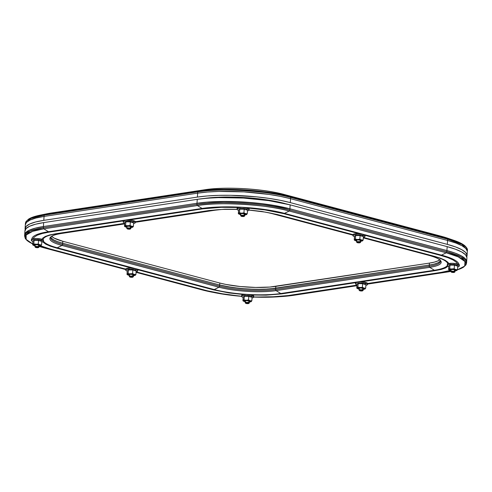 <?xml version="1.0" encoding="UTF-8"?>
<svg xmlns="http://www.w3.org/2000/svg" width="492" height="492" viewBox="0 0 492 492"><rect width="100%" height="100%" fill="white"/><g stroke="black" fill="none" stroke-linecap="round" stroke-linejoin="round"><path stroke-width="0.74" d="M284.69 203.528L286.713 203.995L284.69 203.528M204.857 189.746A5.025 3.561 81.4 0 0 204.715 189.764A5.025 3.561 81.4 0 0 204.58 189.789L50.983 213.061L44.68 214.358L198.276 191.087L204.58 189.789A56.58 11.765 3.7 0 1 284.438 194.543A56.58 11.765 -176.3 0 0 204.58 189.789L198.276 191.087A65.153 13.548 3.7 0 1 290.231 196.566L284.438 194.543L441.447 236.32L447.24 238.343A65.153 13.548 3.7 0 1 453.956 240.36L290.231 196.566L284.438 194.543A5.025 3.389 -75.1 0 0 284.271 194.494A5.025 3.389 -75.1 0 0 284.093 194.451M51.248 213.018A5.025 3.561 81.4 0 0 51.119 213.036A5.025 3.561 81.4 0 0 50.983 213.061L204.58 189.789A5.025 3.561 -98.6 0 1 204.715 189.764C225.533 186.413 263.042 188.657 284.271 194.494A5.025 3.389 104.9 0 1 284.438 194.543L441.447 236.32A5.025 3.389 -75.1 0 0 441.281 236.265L447.283 238.073A56.58 11.765 -176.3 0 0 441.447 236.32L447.24 238.343L290.231 196.566A1.002 0.676 104.9 0 1 290.637 197.421L447.652 239.192L462.019 244.45L467.4 250.403A65.823 13.684 -176.3 0 0 447.652 239.192L447.314 244.383A65.823 13.684 3.7 0 1 467.062 255.594A65.823 13.684 3.7 0 1 466.767 256.707L467.068 255.256L465.666 252.501L461.791 249.696L455.592 246.953L447.314 244.383L290.305 202.612L280.262 200.305L268.835 198.356L256.473 196.843L230.84 195.312L218.559 195.361L207.267 195.957L197.403 197.077L43.806 220.348L44.059 216.425L35.996 218.024L30.055 220.041L26.451 222.396L25.326 225.004L26.451 222.396L30.055 220.041L35.996 218.024L44.059 216.425A65.823 13.684 -176.3 0 0 25.332 224.672A65.823 13.684 3.7 0 1 44.059 216.425L197.655 193.153A65.823 13.684 3.7 0 1 290.557 198.688L290.637 197.421A65.823 13.684 -176.3 0 0 197.741 191.886L197.655 193.153L197.741 191.886L44.139 215.158L44.059 216.425L197.655 193.153L207.519 192.034L218.811 191.437L243.897 191.886L269.087 194.432L280.514 196.382L290.557 198.688L447.572 240.459A65.823 13.684 3.7 0 1 467.32 251.67A65.823 13.684 -176.3 0 0 447.572 240.459L455.85 243.03L462.043 245.772L465.918 248.577L467.32 251.332L465.918 248.577L462.043 245.772L455.85 243.03L447.572 240.459L290.557 198.688L290.637 197.421L447.652 239.192L447.572 240.459L290.557 198.688L280.514 196.382L269.087 194.432L243.897 191.886L218.811 191.437L207.519 192.034L197.655 193.153L44.059 216.425L44.139 215.158A65.823 13.684 -176.3 0 0 25.412 223.405L30.83 218.473L44.139 215.158L197.741 191.886C218.368 187.882 269.456 190.927 290.637 197.421A1.002 0.676 -75.1 0 0 290.231 196.566C269.265 190.14 218.7 187.126 198.276 191.087A1.002 0.713 81.4 0 0 197.741 191.886A1.002 0.713 -98.6 0 1 198.276 191.087L44.68 214.358L50.983 213.061A56.58 11.765 -176.3 0 0 46.955 213.768L40.036 215.176A65.153 13.548 3.7 0 1 44.68 214.358A1.002 0.713 81.4 0 0 44.139 215.158A1.002 0.713 -98.6 0 1 44.68 214.358L39.434 215.305M447.689 238.214A56.58 11.765 3.7 0 0 441.447 236.32A5.025 3.389 104.9 0 0 441.281 236.265A5.025 3.389 -75.1 0 0 441.115 236.228M46.623 213.835A56.58 11.765 3.7 0 1 50.983 213.061A5.025 3.561 -98.6 0 1 51.119 213.036L204.715 189.764M447.652 239.192A1.002 0.676 -75.1 0 0 447.24 238.343A1.002 0.676 104.9 0 1 447.652 239.192M43.806 220.348L35.744 221.947L29.797 223.965L26.199 226.32L25.074 228.934L25.227 229.739A65.823 13.684 3.7 0 1 25.08 228.595A65.823 13.684 3.7 0 1 43.806 220.348L44.059 216.425L197.655 193.153L197.403 197.077A65.823 13.684 3.7 0 1 290.305 202.612L290.557 198.688A65.823 13.684 -176.3 0 0 197.655 193.153L197.403 197.077L43.806 220.348M203.141 198.602L221.708 197.095L243.731 197.495L265.846 199.727L284.69 203.46A57.785 12.017 3.7 0 0 203.54 198.54M290.305 202.612L290.557 198.688L447.572 240.459L447.314 244.383L290.305 202.612M466.92 257.513L465.518 254.758L461.644 251.953L455.451 249.21L447.173 246.64L446.841 251.763L289.825 209.986L289.905 208.786L446.914 250.563L455.192 253.134L461.391 255.877L465.266 258.681L466.668 261.437L465.266 258.681L461.391 255.877L455.192 253.134L446.914 250.563A65.823 13.684 3.7 0 1 466.662 261.775A65.823 13.684 -176.3 0 0 446.914 250.563L289.905 208.786A65.823 13.684 -176.3 0 0 197.003 203.257L196.929 204.451A65.823 13.684 3.7 0 1 289.825 209.986L289.905 208.786L279.862 206.486L256.074 203.018L230.44 201.492L206.868 202.138L197.003 203.257L43.407 226.529L43.327 227.722L196.929 204.451L197.003 203.257L43.407 226.529A65.823 13.684 -176.3 0 0 24.68 234.776A65.823 13.684 3.7 0 1 43.407 226.529L35.344 228.128L29.397 230.145L25.799 232.501L24.674 235.108L25.799 232.501L29.397 230.145L35.344 228.128L43.407 226.529L43.659 222.605L35.596 224.204L29.655 226.222L26.051 228.577L24.932 231.185M248.718 209.463L249.02 208.756L247.341 208.011L247.273 209.088A6.027 1.255 3.7 0 1 249.081 210.115L249.149 209.038A6.027 1.255 -176.3 0 0 247.341 208.011L264.96 209.936L283.607 213.626A5.025 3.389 -75.1 0 0 284.468 213.356L289.235 211.019L446.244 252.796L458.169 256.855L464.977 261.529L464.676 266.098L457.4 269.831A65.067 13.53 -176.3 0 0 446.244 252.796L441.478 255.127L284.468 213.356A58.388 12.14 -176.3 0 0 202.064 208.442A5.025 3.561 81.4 0 0 202.925 208.823L129.002 220.022L202.925 208.823A5.025 3.561 -98.6 0 1 202.064 208.442A58.388 12.14 3.7 0 1 284.468 213.356L289.235 211.019A65.067 13.53 -176.3 0 0 197.409 205.545L202.064 208.442L197.409 205.545L43.806 228.823L48.468 231.72L202.064 208.442L48.468 231.72L43.806 228.823A65.067 13.53 -176.3 0 0 32.73 243.915L26.168 239.432L26.144 235.022L32.626 231.351L43.806 228.823A1.002 0.713 -98.6 0 1 43.327 227.722L43.659 222.605A65.823 13.684 -176.3 0 0 24.932 230.853L24.6 235.969A65.823 13.684 3.7 0 1 43.327 227.722L30.018 231.037L24.6 235.969L25.75 238.786M215.041 210.207A1.002 0.713 81.4 0 1 215.004 210.213A1.002 0.713 -98.6 0 1 214.961 210.219L135.251 222.298L214.961 210.219A1.002 0.713 81.4 0 0 215.004 210.213L221.357 209.506A40.455 8.413 -176.3 0 0 214.961 210.219L210.09 210.582A47.134 9.803 3.7 0 1 219.493 209.61A47.134 9.803 3.7 0 1 237.046 209.395L223.036 209.389M352.985 235.151L272.033 213.614A40.455 8.413 -176.3 0 0 267.193 212.47L272.058 213.62A1.002 0.676 -75.1 0 0 272.058 213.62A1.002 0.676 104.9 0 1 272.033 213.614L352.985 235.151L272.058 213.62A1.002 0.676 -75.1 0 1 272.008 213.608M237.599 208.799L237.113 208.288L238.091 207.649L241.892 207.341L247.341 208.011L247.273 209.088A6.027 1.255 -176.3 0 0 238.909 208.559A6.027 1.255 -176.3 0 0 238.565 210.281A6.027 1.255 3.7 0 1 237.046 209.34A6.027 1.255 3.7 0 1 240.766 208.423A6.027 1.255 3.7 0 1 247.273 209.088L245.834 209.826L247.273 209.088A6.027 1.255 -176.3 0 1 247.451 210.859A6.027 1.255 3.7 0 0 249.081 210.115A47.134 9.803 3.7 0 1 269.019 212.815A47.134 9.803 3.7 0 1 276.615 214.543L353.004 234.868L276.615 214.543A5.025 3.389 -75.1 0 0 277.457 214.561L261.689 211.437L249.087 209.998M43.087 239.715A47.134 9.803 3.7 0 1 56.494 233.854L124.667 223.522L56.494 233.854L61.365 233.491L124.642 223.903L61.365 233.491A40.455 8.413 -176.3 0 0 61.992 245.453L57.226 247.783A47.134 9.803 3.7 0 1 43.419 241.092M214.961 210.219L210.09 210.582L135.275 221.917L210.09 210.582A5.025 3.561 -98.6 0 1 209.217 210.496L135.288 221.695L209.217 210.496A5.025 3.561 81.4 0 0 210.09 210.582A47.134 9.803 3.7 0 1 220.121 209.574M49.372 248.977A5.025 3.389 -75.1 0 0 50.215 248.995L125.774 269.099L50.215 248.995A5.025 3.389 104.9 0 1 49.372 248.977L125.761 269.296L39.114 246.369A65.067 13.53 -176.3 0 0 44.821 248.054L49.372 248.977A58.388 12.14 3.7 0 1 40.11 245.951M31.857 239.007A58.388 12.14 3.7 0 1 48.468 231.72A5.025 3.561 81.4 0 0 49.329 232.095L123.252 220.896L123.184 221.984A6.027 1.255 3.7 0 1 126.905 221.074A6.027 1.255 3.7 0 1 133.412 221.738A6.027 1.255 3.7 0 1 135.22 222.765A6.027 1.255 3.7 0 1 133.59 223.503A6.027 1.255 -176.3 0 0 133.412 221.738L131.973 222.476L133.639 222.753L133.406 226.357L133.639 222.753L131.973 222.476L133.412 221.738A6.027 1.255 -176.3 0 0 125.048 221.209A6.027 1.255 -176.3 0 0 124.704 222.931A6.027 1.255 3.7 0 1 123.184 221.984M56.494 233.854A5.025 3.561 -98.6 0 1 55.614 233.768L124.679 223.306L55.614 233.768A5.025 3.561 81.4 0 0 56.494 233.854L61.365 233.491A40.455 8.413 -176.3 0 0 61.992 245.453L57.226 247.783L214.235 289.56L219.002 287.223L61.992 245.453A1.002 0.676 -75.1 0 0 62.582 244.419A39.698 8.253 3.7 0 1 50.676 237.661L51.322 236.664C51.771 236.215 53.554 234.776 61.402 233.485A1.002 0.713 -98.6 0 1 61.365 233.491A1.002 0.713 81.4 0 0 61.439 233.479M429.018 255.379A1.002 0.676 -75.1 0 0 429.049 255.391C438.021 257.906 439.645 259.745 440.002 260.213L440.512 261.283A39.698 8.253 3.7 0 1 429.221 266.258L429.295 265.059L275.698 288.337L275.618 289.53L429.221 266.258L429.295 265.059L269.751 289.007L255.532 289.394L240.078 288.478L225.73 286.387L219.672 284.997A39.698 8.253 -176.3 0 0 275.698 288.337L275.618 289.53A39.698 8.253 3.7 0 1 219.598 286.19L219.672 284.997L62.662 243.22A39.698 8.253 3.7 0 1 50.854 237.181A39.698 8.253 -176.3 0 0 62.662 243.22L62.582 244.419L219.598 286.19L219.672 284.997L62.662 243.22L62.582 244.419A39.698 8.253 3.7 0 1 50.676 237.667M44.821 248.054L125.743 269.585L44.821 248.054A1.002 0.676 104.9 0 1 44.79 248.048A1.002 0.676 -75.1 0 0 44.821 248.054M136.069 272.328L201.831 289.825A65.067 13.53 -176.3 0 0 212.316 292.217L201.831 289.825L136.069 272.328L201.806 289.819A1.002 0.676 -75.1 0 0 201.831 289.825A1.002 0.676 104.9 0 1 201.8 289.819L215.797 292.894A58.388 12.14 3.7 0 1 206.388 290.754A5.025 3.389 -75.1 0 0 207.23 290.766L136.1 271.842L207.23 290.766A5.025 3.389 104.9 0 1 206.388 290.754A58.388 12.14 -176.3 0 0 216.498 293.029M276.363 296.91A58.388 12.14 -176.3 0 0 288.786 295.661L356.958 285.329L288.786 295.661A58.388 12.14 3.7 0 1 277.137 296.861A58.388 12.14 3.7 0 1 253.663 297.07L280.674 296.633A65.067 13.53 -176.3 0 0 293.656 295.298L288.786 295.661L293.656 295.298L356.934 285.711L293.656 295.298L280.674 296.633L293.693 295.292A1.002 0.713 -98.6 0 1 293.656 295.298A1.002 0.713 81.4 0 0 293.73 295.286M241.621 296.344A58.388 12.14 3.7 0 1 215.797 292.894L241.621 296.35M447.357 265.489A47.134 9.803 3.7 0 1 434.362 270.249L429.701 267.353A1.002 0.713 -98.6 0 1 429.221 266.258L275.618 289.53A1.002 0.713 81.4 0 0 276.104 290.624L280.76 293.521A47.134 9.803 3.7 0 1 214.235 289.56L219.002 287.223A40.455 8.413 -176.3 0 0 276.104 290.624L280.76 293.521L434.362 270.249L429.701 267.353L276.104 290.624A1.002 0.713 -98.6 0 1 275.618 289.53A39.698 8.253 3.7 0 1 219.598 286.19L62.582 244.419A1.002 0.676 104.9 0 1 61.992 245.453L219.002 287.223A1.002 0.676 -75.1 0 0 219.598 286.19A1.002 0.676 104.9 0 1 219.002 287.223A40.455 8.413 -176.3 0 0 276.104 290.624L429.701 267.353A40.455 8.413 -176.3 0 0 429.073 255.397L433.63 256.32A47.134 9.803 3.7 0 1 447.732 263.798M367.542 284.099L447.253 272.021L442.388 272.383L367.567 283.724L442.388 272.383L447.253 272.021A65.067 13.53 -176.3 0 0 450.856 271.412L367.542 284.099L447.296 272.021A1.002 0.713 -98.6 0 1 447.253 272.021A1.002 0.713 81.4 0 0 447.333 272.014M457.388 269.85L463.378 267.297L465.979 264.844L466.588 262.968L466.92 257.851A65.823 13.684 -176.3 0 0 447.173 246.64L290.157 204.863L447.173 246.64L446.841 251.763A65.823 13.684 3.7 0 1 466.588 262.968L461.207 257.015L446.841 251.763L289.825 209.986C268.644 203.491 217.556 200.447 196.929 204.451L43.327 227.722A1.002 0.713 81.4 0 0 43.806 228.823L197.409 205.545A1.002 0.713 -98.6 0 1 196.929 204.451A1.002 0.713 81.4 0 0 197.409 205.545C217.796 201.591 268.3 204.598 289.235 211.019A1.002 0.676 -75.1 0 0 289.825 209.986A1.002 0.676 104.9 0 1 289.235 211.019L446.244 252.796L441.478 255.127A58.388 12.14 3.7 0 1 458.962 264.468M458.366 266.658A58.388 12.14 3.7 0 1 457.652 267.427M450.906 270.594A58.388 12.14 3.7 0 1 442.388 272.383A5.025 3.561 -98.6 0 1 441.508 272.304L367.579 283.503L441.508 272.304A5.025 3.561 81.4 0 0 442.388 272.383M440.045 259.499L437.868 260.92L434.282 262.138L429.424 263.097L275.827 286.375L275.698 288.337L429.295 265.059L434.159 264.099L437.745 262.882L439.916 261.461L437.745 262.882L434.159 264.099L429.295 265.059A39.698 8.253 -176.3 0 0 440.395 260.785A39.698 8.253 3.7 0 1 429.295 265.059L275.698 288.337L262.937 289.37L247.814 289.093L232.618 287.562L219.672 284.997L62.662 243.22L57.669 241.67L53.935 240.016L51.599 238.325L53.935 240.016L57.669 241.67L62.662 243.22L219.672 284.997L219.801 283.035L62.785 241.258L54.059 238.054L51.721 236.363M287.906 295.575A5.025 3.561 81.4 0 0 288.786 295.661A5.025 3.561 -98.6 0 1 287.906 295.575L356.971 285.108L287.906 295.575L269.536 297.063L253.669 296.959M241.627 296.239L225.871 294.462L207.23 290.766M50.215 248.995L40.645 245.822M33.173 238.663L34.034 237.285L37.164 235.237L42.33 233.485L49.329 232.095A5.025 3.561 -98.6 0 1 48.468 231.72M202.925 208.823L221.302 207.335L238.811 207.507M283.607 213.626L359.178 233.737L283.607 213.626A5.025 3.389 104.9 0 0 284.468 213.356L441.478 255.127A5.025 3.389 104.9 0 1 440.617 255.403L447.812 257.636L453.187 260.016L456.551 262.451L457.566 263.946M440.617 255.403L365.052 235.299L440.617 255.403A5.025 3.389 -75.1 0 0 441.478 255.127M450.272 270.422L441.508 272.304M237.046 209.285L224.752 209.235L209.217 210.496M55.614 233.768L49.692 234.942L45.325 236.424L42.681 238.159L41.974 239.26M42.644 241.83L45.731 244.161L50.282 246.172L56.365 248.06L131.936 268.165L56.365 248.06A5.025 3.389 -75.1 0 0 57.226 247.783A5.025 3.389 104.9 0 1 56.365 248.06M213.38 289.837A5.025 3.389 -75.1 0 0 214.235 289.56A5.025 3.389 104.9 0 1 213.38 289.837L137.809 269.733L213.38 289.837L229.149 292.961L243.725 294.56M251.584 295.028L266.08 295.157L281.621 293.902L355.55 282.697L281.621 293.902A5.025 3.561 -98.6 0 1 280.76 293.521A47.134 9.803 3.7 0 1 214.235 289.56L57.226 247.783M435.217 270.631A5.025 3.561 -98.6 0 1 434.362 270.249A5.025 3.561 81.4 0 0 435.217 270.631L361.294 281.83L435.217 270.631L441.139 269.456L445.506 267.974L448.317 266.061M448.778 263.491L447.948 262.298L445.1 260.237L440.549 258.226L434.467 256.338L363.342 237.415L434.467 256.338A5.025 3.389 104.9 0 1 433.63 256.32L363.311 237.9L429.073 255.397A1.002 0.676 104.9 0 1 429.042 255.391A1.002 0.676 -75.1 0 0 429.073 255.397A40.455 8.413 -176.3 0 1 429.701 267.353A1.002 0.713 81.4 0 1 429.221 266.258A39.698 8.253 3.7 0 0 440.512 261.27M277.457 214.561L353.016 234.666L277.457 214.561A5.025 3.389 104.9 0 1 276.615 214.543A47.134 9.803 3.7 0 0 268.454 212.704M433.63 256.32L363.33 237.618L433.63 256.32A5.025 3.389 -75.1 0 0 434.467 256.338M434.362 270.249L280.76 293.521A5.025 3.561 81.4 0 0 281.621 293.902M49.329 232.095L123.252 220.896A6.027 1.255 -176.3 0 1 126.973 219.992A6.027 1.255 -176.3 0 1 133.48 220.656L133.412 221.738L133.48 220.656L132.557 220.447L125.872 220.047L123.357 220.699L123.738 221.449M44.766 248.036A1.002 0.676 -75.1 0 0 44.79 248.048L39.114 246.375M446.244 252.796A1.002 0.676 -75.1 0 0 446.841 251.763A1.002 0.676 104.9 0 1 446.244 252.796M197.255 199.334L43.659 222.605L197.255 199.334L197.003 203.257L43.407 226.529L197.003 203.257A65.823 13.684 3.7 0 1 289.905 208.786L268.435 204.537L243.245 201.991L218.159 201.542L206.868 202.138L197.003 203.257L197.255 199.334L207.12 198.215L218.411 197.618L243.497 198.067L268.687 200.613L290.157 204.863A65.823 13.684 -176.3 0 0 197.255 199.334M446.914 250.563L289.905 208.786L290.157 204.863L289.905 208.786L446.914 250.563M439.645 259.862A39.698 8.253 -176.3 0 1 429.424 263.097L429.295 265.059L429.424 263.097L269.874 287.045L255.662 287.433L240.201 286.516L225.859 284.425L219.801 283.035A39.698 8.253 -176.3 0 0 275.827 286.375L275.698 288.337A39.698 8.253 3.7 0 1 219.672 284.997L219.801 283.035L62.785 241.258L62.662 243.22L62.785 241.258A39.698 8.253 -176.3 0 1 51.715 236.357M364.984 236.449L365.058 235.373A6.027 1.255 -176.3 0 0 363.244 234.346L363.176 235.422A6.027 1.255 3.7 0 1 364.984 236.449A6.027 1.255 3.7 0 1 363.36 237.193A6.027 1.255 -176.3 0 0 363.176 235.422L361.743 236.16L363.404 236.443L363.176 240.041L363.404 236.443L361.743 236.16L363.176 235.422A6.027 1.255 -176.3 0 0 354.818 234.893A6.027 1.255 -176.3 0 0 354.468 236.615A6.027 1.255 3.7 0 1 352.948 235.674A6.027 1.255 3.7 0 1 356.675 234.758A6.027 1.255 3.7 0 1 363.176 235.422L363.244 234.346L357.801 233.675L353.453 234.167L353.022 234.623L353.502 235.133M356.595 240.563A2.577 0.535 3.7 0 1 356.306 240.028A2.577 0.535 3.7 0 1 360.488 240.102L361.263 240.533L360.531 240.865M362.29 240.951L363.176 240.041L361.497 239.955A4.022 0.836 3.7 0 1 362.573 240.828A4.022 0.836 3.7 0 1 362.401 240.926A4.022 0.836 3.7 0 1 360.716 241.228L362.186 241.006L362.555 240.391L358.643 239.536L354.806 239.93L354.824 240.367L356.725 240.988M356.891 240.65L356.116 240.225L356.848 239.887L360.488 240.102A2.577 0.535 3.7 0 1 361.097 240.336A2.577 0.535 3.7 0 1 360.741 240.828M364.621 235.797L364.929 235.09L363.244 234.346A6.027 1.255 -176.3 0 0 356.743 233.682A6.027 1.255 -176.3 0 0 353.022 234.592L352.948 235.674M362.432 240.914L363.176 240.041L361.497 239.955L359.861 239.161L357.61 239.506A4.022 0.836 3.7 0 1 361.497 239.955L359.861 239.161L360.095 235.557L361.743 236.16L360.095 235.557L359.861 239.161L357.61 239.506L355.402 239.149L355.636 235.545L360.095 235.557L355.636 235.545L355.402 239.149L354.517 240.053L354.486 236.406L355.636 235.545L354.486 236.406L354.252 240.01L355.058 240.49L354.252 240.01L354.806 239.93A4.022 0.836 3.7 0 1 357.61 239.506L355.402 239.149L354.806 239.93A4.022 0.836 3.7 0 0 354.941 240.44L354.572 240.219M355.47 240.668L355.888 240.803M356.571 240.957A4.022 0.836 3.7 0 1 355.882 240.803A4.022 0.836 3.7 0 1 354.941 240.44M360.076 242.704L360.599 242.267A2.073 0.43 -176.3 0 0 360.027 241.824L359.646 242.371A1.574 0.326 3.7 0 1 360.076 242.704A1.574 0.326 3.7 0 1 358.988 242.876A1.574 0.326 3.7 0 1 357.45 242.704L360.119 242.63L357.936 242.199L357.007 242.378L357.45 242.704A1.574 0.326 3.7 0 1 357.014 242.507A1.574 0.326 3.7 0 1 357.801 242.199A1.574 0.326 3.7 0 1 359.646 242.371L360.027 241.824A2.073 0.43 3.7 0 1 360.654 242.181L360.777 240.207M360.144 240.022L360.027 241.824L360.144 240.022M357.131 242.267A2.073 0.43 3.7 0 1 356.509 241.91A2.073 0.43 3.7 0 1 357.789 241.597A2.073 0.43 3.7 0 1 360.027 241.824A2.073 0.43 -176.3 0 0 357.592 241.603A2.073 0.43 -176.3 0 0 356.552 242.009L357.014 242.507M459.325 266.055L459.393 264.973A6.027 1.255 -176.3 0 0 457.585 263.946L457.511 265.028A6.027 1.255 3.7 0 1 459.325 266.055A6.027 1.255 3.7 0 1 457.695 266.793A6.027 1.255 -176.3 0 0 457.511 265.028L456.078 265.766L457.744 266.043L457.511 269.647L457.744 266.043L456.078 265.766L457.511 265.028A6.027 1.255 -176.3 0 0 449.153 264.499A6.027 1.255 -176.3 0 0 448.809 266.221A6.027 1.255 3.7 0 1 447.289 265.274A6.027 1.255 3.7 0 1 451.01 264.364A6.027 1.255 3.7 0 1 457.511 265.028L457.585 263.946L452.136 263.281L447.788 263.773L447.357 264.229L447.843 264.739M450.936 270.163A2.577 0.535 3.7 0 1 450.647 269.628A2.577 0.535 3.7 0 1 454.829 269.708L455.598 270.133L454.866 270.471M456.625 270.551L457.511 269.647L455.832 269.555A4.022 0.836 3.7 0 1 456.914 270.428A4.022 0.836 3.7 0 1 456.736 270.526A4.022 0.836 3.7 0 1 455.051 270.828L456.521 270.606L456.89 269.997L452.984 269.142L449.141 269.53L449.577 270.194L451.059 270.588M451.226 270.256L450.451 269.825L451.189 269.493L454.829 269.708A2.577 0.535 3.7 0 1 455.432 269.936A2.577 0.535 3.7 0 1 455.075 270.434M458.962 265.397L459.264 264.69L457.585 263.946A6.027 1.255 -176.3 0 0 451.078 263.281A6.027 1.255 -176.3 0 0 447.357 264.198L447.289 265.274M456.736 270.526L457.511 269.647L455.832 269.555L454.196 268.767L451.945 269.106A4.022 0.836 3.7 0 1 455.832 269.555L454.196 268.767L454.43 265.163L456.078 265.766L454.43 265.163L454.196 268.767L450.826 269.007L449.737 268.749L449.971 265.145L454.43 265.163L449.971 265.145L449.737 268.749L448.858 269.659L448.821 266.012L449.971 265.145L448.821 266.012L448.587 269.616L449.393 270.09L448.587 269.616L449.141 269.53A4.022 0.836 3.7 0 1 451.945 269.106L449.737 268.749L449.141 269.53A4.022 0.836 3.7 0 0 449.276 270.047L448.913 269.825M449.805 270.268L450.223 270.409A4.022 0.836 3.7 0 1 449.276 270.047M450.912 270.563A4.022 0.836 3.7 0 1 450.223 270.403M367.512 284.567L367.579 283.49A6.027 1.255 -176.3 0 0 365.771 282.463L365.704 283.54A6.027 1.255 3.7 0 1 367.512 284.567A6.027 1.255 3.7 0 1 365.882 285.311A6.027 1.255 -176.3 0 0 365.704 283.54L364.264 284.278L365.931 284.56L365.697 288.158L365.931 284.56L364.264 284.278L365.704 283.54A6.027 1.255 -176.3 0 0 357.34 283.017A6.027 1.255 -176.3 0 0 356.995 284.739A6.027 1.255 3.7 0 1 355.476 283.792A6.027 1.255 3.7 0 1 359.197 282.875A6.027 1.255 3.7 0 1 365.704 283.54L365.771 282.463L360.322 281.793L356.522 282.101L355.544 282.74L356.03 283.251M359.123 288.681A2.577 0.535 3.7 0 1 358.834 288.146A2.577 0.535 3.7 0 1 363.016 288.226L363.791 288.65L363.053 288.988M364.818 289.068L365.697 288.158L364.018 288.072A4.022 0.836 3.7 0 1 365.101 288.945A4.022 0.836 3.7 0 1 364.923 289.044A4.022 0.836 3.7 0 1 363.237 289.345L364.713 289.124L365.076 288.509L361.171 287.654L357.327 288.048L357.764 288.712L359.246 289.105M359.412 288.767L358.637 288.343L359.375 288.005L363.016 288.226A2.577 0.535 3.7 0 1 363.619 288.453A2.577 0.535 3.7 0 1 363.262 288.945M367.149 283.915L367.45 283.207L365.771 282.463A6.027 1.255 -176.3 0 0 359.265 281.799A6.027 1.255 -176.3 0 0 355.544 282.709L355.476 283.792M364.953 289.032L365.697 288.158L364.018 288.072L362.389 287.279L360.132 287.623A4.022 0.836 3.7 0 1 364.018 288.072L362.389 287.279L362.622 283.675L364.264 284.278L362.622 283.675L362.389 287.279L361.269 287.531L357.924 287.267L358.158 283.663L362.622 283.675L358.158 283.663L357.924 287.267L357.044 288.171L357.007 284.53L358.158 283.663L357.007 284.53L356.774 288.127L357.579 288.607L356.774 288.127L357.327 288.048A4.022 0.836 3.7 0 1 360.132 287.623L357.924 287.267L357.327 288.048A4.022 0.836 3.7 0 0 357.463 288.564L357.1 288.337M357.992 288.786L358.41 288.921A4.022 0.836 3.7 0 1 357.463 288.564M359.099 289.075A4.022 0.836 3.7 0 1 358.41 288.921M253.651 297.217L253.718 296.141A6.027 1.255 -176.3 0 0 251.91 295.114L251.843 296.19A6.027 1.255 3.7 0 1 253.651 297.217A6.027 1.255 3.7 0 1 252.021 297.961A6.027 1.255 -176.3 0 0 251.843 296.19L250.403 296.928L252.07 297.205L251.836 300.809L252.07 297.205L250.403 296.928L251.843 296.19A6.027 1.255 -176.3 0 0 243.478 295.661A6.027 1.255 -176.3 0 0 243.134 297.383A6.027 1.255 3.7 0 1 241.615 296.442A6.027 1.255 3.7 0 1 245.336 295.526A6.027 1.255 3.7 0 1 251.843 296.19L251.91 295.114L246.461 294.444L242.661 294.751L241.683 295.391L242.169 295.901M245.262 301.332A2.577 0.535 3.7 0 1 244.973 300.79A2.577 0.535 3.7 0 1 249.155 300.87L249.93 301.301L249.192 301.633M250.957 301.719L251.836 300.809L250.157 300.723A4.022 0.836 3.7 0 1 251.24 301.596A4.022 0.836 3.7 0 1 251.061 301.694A4.022 0.836 3.7 0 1 249.376 301.996L250.852 301.774L251.215 301.159L247.31 300.305L243.466 300.698L243.903 301.356L245.385 301.756M245.551 301.418L244.782 300.993L245.514 300.655L249.155 300.87A2.577 0.535 3.7 0 1 249.758 301.104A2.577 0.535 3.7 0 1 249.407 301.596M253.288 296.565L253.589 295.858L251.91 295.114A6.027 1.255 -176.3 0 0 245.41 294.444A6.027 1.255 -176.3 0 0 241.683 295.36L241.615 296.442M251.061 301.694L251.836 300.809L250.157 300.723L248.528 299.929L246.271 300.274A4.022 0.836 3.7 0 1 250.157 300.723L248.528 299.929L248.761 296.325L250.403 296.928L248.761 296.325L248.528 299.929L246.271 300.274L244.063 299.911L244.296 296.313L248.761 296.325L244.296 296.313L244.063 299.911L243.183 300.821L243.146 297.174L244.296 296.313L243.146 297.174L242.913 300.778L243.718 301.252L242.913 300.778L243.466 300.698A4.022 0.836 3.7 0 1 246.271 300.274L244.063 299.911L243.466 300.698A4.022 0.836 3.7 0 0 243.602 301.209L243.239 300.987M244.13 301.436L244.549 301.571A4.022 0.836 3.7 0 1 243.602 301.209M245.237 301.725A4.022 0.836 3.7 0 1 244.549 301.571M137.742 270.883L137.815 269.807A6.027 1.255 -176.3 0 0 136.007 268.78L135.933 269.856A6.027 1.255 3.7 0 1 137.742 270.883A6.027 1.255 3.7 0 1 136.118 271.627A6.027 1.255 -176.3 0 0 135.933 269.856L134.5 270.594L136.167 270.871L135.933 274.474L136.167 270.871L134.5 270.594L135.933 269.856A6.027 1.255 -176.3 0 0 127.576 269.327A6.027 1.255 -176.3 0 0 127.231 271.049A6.027 1.255 3.7 0 1 125.712 270.102A6.027 1.255 3.7 0 1 129.433 269.192A6.027 1.255 3.7 0 1 135.933 269.856L136.007 268.78L130.558 268.109L126.21 268.601L125.78 269.056L126.26 269.567M129.353 274.991A2.577 0.535 3.7 0 1 129.064 274.456A2.577 0.535 3.7 0 1 133.246 274.536L134.021 274.96L133.289 275.299M135.048 275.385L135.933 274.474L134.255 274.382A4.022 0.836 3.7 0 1 135.331 275.256A4.022 0.836 3.7 0 1 135.159 275.36A4.022 0.836 3.7 0 1 133.473 275.655L134.943 275.434L135.312 274.825L131.401 273.97L127.563 274.364L127.994 275.022L129.482 275.415M129.648 275.083L128.873 274.659L129.605 274.321L133.246 274.536A2.577 0.535 3.7 0 1 133.855 274.77A2.577 0.535 3.7 0 1 133.498 275.262M137.379 270.231L137.686 269.518L136.007 268.78A6.027 1.255 -176.3 0 0 129.501 268.109A6.027 1.255 -176.3 0 0 125.78 269.026L125.712 270.102M135.189 275.342L135.933 274.474L134.255 274.382L132.619 273.595L130.368 273.939A4.022 0.836 3.7 0 1 134.255 274.382L132.619 273.595L132.852 269.991L134.5 270.594L132.852 269.991L132.619 273.595L129.248 273.841L128.16 273.577L128.394 269.973L132.852 269.991L128.394 269.973L128.16 273.577L127.274 274.487L127.243 270.84L128.394 269.973L127.243 270.84L127.01 274.444L127.815 274.917L127.01 274.444L127.563 274.364A4.022 0.836 3.7 0 1 130.368 273.939L128.16 273.577L127.563 274.364A4.022 0.836 3.7 0 0 127.699 274.874L127.33 274.653M128.227 275.102L128.646 275.237M133.535 274.622A2.079 0.43 3.7 0 1 133.541 274.659A2.079 0.43 3.7 0 1 133.535 274.677A2.079 0.43 -176.3 0 0 133.535 274.622L133.412 276.609A2.073 0.43 3.7 0 0 132.791 276.258L132.403 276.799A1.574 0.326 3.7 0 1 132.84 277.137A1.574 0.326 3.7 0 1 131.745 277.31A1.574 0.326 3.7 0 1 130.208 277.131L132.877 277.064L130.694 276.627L129.765 276.812L130.208 277.131A1.574 0.326 3.7 0 1 129.771 276.941A1.574 0.326 3.7 0 1 130.558 276.633A1.574 0.326 3.7 0 1 132.403 276.799L132.901 274.456L132.791 276.258A2.073 0.43 -176.3 0 0 130.349 276.037A2.073 0.43 -176.3 0 0 129.31 276.436L129.771 276.941M129.328 275.391A4.022 0.836 3.7 0 1 128.64 275.237A4.022 0.836 3.7 0 1 127.699 274.874M43.407 241.277L43.474 240.201A6.027 1.255 -176.3 0 0 41.666 239.173L41.599 240.25A6.027 1.255 3.7 0 1 43.407 241.277A6.027 1.255 3.7 0 1 41.777 242.021A6.027 1.255 -176.3 0 0 41.599 240.25L40.159 240.994L41.826 241.271L41.592 244.868L41.826 241.271L40.159 240.994L41.599 240.25A6.027 1.255 -176.3 0 0 33.235 239.727A6.027 1.255 -176.3 0 0 32.89 241.449A6.027 1.255 3.7 0 1 31.371 240.502A6.027 1.255 3.7 0 1 35.092 239.586A6.027 1.255 3.7 0 1 41.599 240.25L41.666 239.173L36.224 238.503L32.417 238.811L31.543 239.217L31.925 239.961M35.018 245.391A2.577 0.535 3.7 0 1 34.729 244.856A2.577 0.535 3.7 0 1 38.911 244.936L39.686 245.36L38.948 245.699M40.713 245.779L41.592 244.868L39.914 244.782A4.022 0.836 3.7 0 1 40.996 245.656A4.022 0.836 3.7 0 1 40.818 245.754A4.022 0.836 3.7 0 1 39.132 246.055L40.608 245.834L40.971 245.219L37.066 244.364L33.222 244.758L33.659 245.422L35.141 245.815M35.307 245.477L34.538 245.053L35.27 244.715L38.911 244.936A2.577 0.535 3.7 0 1 39.514 245.164A2.577 0.535 3.7 0 1 39.163 245.656M43.044 240.625L43.345 239.918L41.666 239.173A6.027 1.255 -176.3 0 0 35.166 238.509A6.027 1.255 -176.3 0 0 31.445 239.419L31.371 240.502M40.854 245.742L41.592 244.868L39.914 244.782L38.284 243.989L36.027 244.333A4.022 0.836 3.7 0 1 39.914 244.782L38.284 243.989L38.517 240.385L40.159 240.994L38.517 240.385L38.284 243.989L37.164 244.241L33.819 243.977L34.053 240.373L38.517 240.385L34.053 240.373L33.819 243.977L32.939 244.881L32.902 241.24L34.053 240.373L32.902 241.24L32.675 244.838L33.474 245.317L32.675 244.838L33.222 244.758A4.022 0.836 3.7 0 1 36.027 244.333L33.819 243.977L33.222 244.758A4.022 0.836 3.7 0 0 33.364 245.274L32.995 245.047M33.886 245.496L34.305 245.631A4.022 0.836 3.7 0 1 33.364 245.274M34.993 245.785A4.022 0.836 3.7 0 1 34.305 245.631M135.22 222.765L135.288 221.683A6.027 1.255 -176.3 0 0 133.48 220.656L135.159 221.4L134.857 222.107M126.831 226.873A2.577 0.535 3.7 0 1 126.542 226.338A2.577 0.535 3.7 0 1 130.724 226.418L131.499 226.843L130.761 227.181M132.526 227.261L133.406 226.357L131.727 226.265A4.022 0.836 3.7 0 1 132.809 227.138A4.022 0.836 3.7 0 1 132.631 227.243A4.022 0.836 3.7 0 1 130.946 227.538L132.416 227.316L132.785 226.707L128.879 225.853L125.036 226.24L125.472 226.904L126.954 227.298M127.12 226.966L126.346 226.535L127.084 226.203L130.724 226.418A2.577 0.535 3.7 0 1 131.327 226.646A2.577 0.535 3.7 0 1 130.97 227.144M132.631 227.243L133.406 226.357L131.727 226.265L130.097 225.477L127.84 225.816A4.022 0.836 3.7 0 1 131.727 226.265L130.097 225.477L130.325 221.874L131.973 222.476L130.325 221.874L130.097 225.477L126.721 225.717L125.632 225.459L125.866 221.855L130.325 221.874L125.866 221.855L125.632 225.459L124.753 226.369L124.716 222.722L125.866 221.855L124.716 222.722L124.482 226.326L125.288 226.8L124.482 226.326L125.036 226.24A4.022 0.836 3.7 0 1 127.84 225.816L125.632 225.459L125.036 226.24A4.022 0.836 3.7 0 0 125.171 226.757L124.808 226.535M125.7 226.978L126.118 227.12A4.022 0.836 3.7 0 1 125.171 226.757M126.807 227.273A4.022 0.836 3.7 0 1 126.118 227.113M246.664 210.004L247.501 210.102L247.267 213.706L247.501 210.102L246.664 210.004M240.693 214.229A2.577 0.535 3.7 0 1 240.403 213.688A2.577 0.535 3.7 0 1 244.585 213.768L245.354 214.198L244.622 214.53M246.387 214.617L247.267 213.706L245.588 213.62A4.022 0.836 3.7 0 1 246.67 214.494A4.022 0.836 3.7 0 1 246.492 214.592A4.022 0.836 3.7 0 1 244.807 214.893L246.67 214.494L246.646 214.057L242.74 213.202L238.897 213.596L239.333 214.254L240.816 214.653M240.982 214.315L240.207 213.891L240.945 213.553L244.585 213.768A2.577 0.535 3.7 0 1 245.188 214.002A2.577 0.535 3.7 0 1 244.832 214.494M246.492 214.592L247.267 213.706L245.588 213.62L243.958 212.827L241.701 213.171A4.022 0.836 3.7 0 1 245.588 213.62L243.958 212.827L244.186 209.223L245.834 209.826L244.186 209.223L243.958 212.827L241.701 213.171L239.493 212.808L239.727 209.211L244.186 209.223L239.727 209.211L239.493 212.808L238.614 213.719L238.577 210.072L239.727 209.211L238.577 210.072L238.343 213.676L239.149 214.149L238.343 213.676L238.897 213.596A4.022 0.836 3.7 0 1 241.701 213.171L239.493 212.808L238.897 213.596A4.022 0.836 3.7 0 0 239.032 214.106L238.669 213.885M239.561 214.334L239.979 214.469A4.022 0.836 3.7 0 1 239.032 214.106M244.868 213.854A2.079 0.43 3.7 0 1 244.875 213.891A2.079 0.43 3.7 0 1 244.868 213.909A2.079 0.43 -176.3 0 0 244.868 213.854L244.745 215.847A2.073 0.43 3.7 0 0 244.124 215.49L243.743 216.037A1.574 0.326 3.7 0 1 244.173 216.369A1.574 0.326 3.7 0 1 243.085 216.542A1.574 0.326 3.7 0 1 241.547 216.369L244.21 216.296L242.027 215.859L241.098 216.043L241.547 216.369A1.574 0.326 3.7 0 1 241.105 216.172A1.574 0.326 3.7 0 1 241.892 215.865A1.574 0.326 3.7 0 1 243.743 216.037L244.241 213.688L244.124 215.49A2.073 0.43 -176.3 0 0 241.683 215.268A2.073 0.43 -176.3 0 0 240.643 215.668L241.105 216.172M240.668 214.623A4.022 0.836 3.7 0 1 239.979 214.469M247.341 208.011A6.027 1.255 -176.3 0 0 240.834 207.341A6.027 1.255 -176.3 0 0 237.113 208.257L237.046 209.34M454.417 272.31L454.934 271.873A2.073 0.43 -176.3 0 0 454.368 271.43L453.987 271.971A1.574 0.326 3.7 0 1 454.417 272.31A1.574 0.326 3.7 0 1 453.329 272.482A1.574 0.326 3.7 0 1 451.791 272.304L454.454 272.23L452.271 271.799L451.342 271.984L451.791 272.304A1.574 0.326 3.7 0 1 451.349 272.107A1.574 0.326 3.7 0 1 452.136 271.805A1.574 0.326 3.7 0 1 453.987 271.971L454.368 271.43A2.073 0.43 3.7 0 1 454.989 271.781L455.118 269.813M454.485 269.628L454.368 271.43L454.485 269.628M451.471 271.867A2.073 0.43 3.7 0 1 450.85 271.516A2.073 0.43 3.7 0 1 452.13 271.203A2.073 0.43 3.7 0 1 454.368 271.43A2.073 0.43 -176.3 0 0 451.927 271.209A2.073 0.43 -176.3 0 0 450.887 271.609L451.349 272.107M362.604 290.821L363.127 290.385A2.073 0.43 -176.3 0 0 362.555 289.942L362.173 290.489A1.574 0.326 3.7 0 1 362.604 290.821A1.574 0.326 3.7 0 1 361.515 290.993A1.574 0.326 3.7 0 1 359.978 290.821L362.647 290.747L360.458 290.317L359.535 290.501L359.978 290.821A1.574 0.326 3.7 0 1 359.535 290.624A1.574 0.326 3.7 0 1 360.322 290.323A1.574 0.326 3.7 0 1 362.173 290.489L362.555 289.942A2.073 0.43 3.7 0 1 363.176 290.298L363.305 288.33M362.672 288.146L362.555 289.942L362.672 288.146M359.658 290.385A2.073 0.43 3.7 0 1 359.037 290.028A2.073 0.43 3.7 0 1 360.316 289.714A2.073 0.43 3.7 0 1 362.555 289.942A2.073 0.43 -176.3 0 0 360.119 289.72A2.073 0.43 -176.3 0 0 359.08 290.126L359.535 290.624M248.743 303.472L249.266 303.035A2.073 0.43 -176.3 0 0 248.694 302.592L248.312 303.14A1.574 0.326 3.7 0 1 248.743 303.472A1.574 0.326 3.7 0 1 247.654 303.644A1.574 0.326 3.7 0 1 246.117 303.472L248.786 303.398L246.597 302.961L245.674 303.146L246.117 303.472A1.574 0.326 3.7 0 1 245.674 303.275A1.574 0.326 3.7 0 1 246.461 302.967A1.574 0.326 3.7 0 1 248.312 303.14L248.694 302.592A2.073 0.43 3.7 0 1 249.315 302.949L249.444 300.975M248.811 300.79L248.694 302.592L248.811 300.79M245.797 303.035A2.073 0.43 3.7 0 1 245.176 302.678A2.073 0.43 3.7 0 1 246.455 302.365A2.073 0.43 3.7 0 1 248.694 302.592A2.073 0.43 -176.3 0 0 246.258 302.371A2.073 0.43 -176.3 0 0 245.219 302.771L245.674 303.275M132.84 277.137L133.357 276.701A2.073 0.43 -176.3 0 0 132.791 276.258A2.073 0.43 3.7 0 0 130.552 276.03A2.073 0.43 3.7 0 0 129.267 276.344L129.396 274.376M129.894 276.695A2.073 0.43 3.7 0 1 129.267 276.344M38.499 247.531L39.022 247.095A2.073 0.43 -176.3 0 0 38.45 246.652L38.069 247.199A1.574 0.326 3.7 0 1 38.499 247.531A1.574 0.326 3.7 0 1 37.41 247.704A1.574 0.326 3.7 0 1 35.873 247.531L38.542 247.458L36.353 247.027L35.43 247.212L35.873 247.531A1.574 0.326 3.7 0 1 35.43 247.335A1.574 0.326 3.7 0 1 36.217 247.033A1.574 0.326 3.7 0 1 38.069 247.199L38.45 246.652A2.073 0.43 3.7 0 1 39.071 247.009L39.2 245.041M38.567 244.856L38.45 246.652L38.567 244.856M35.553 247.095A2.073 0.43 3.7 0 1 34.932 246.738A2.073 0.43 3.7 0 1 36.211 246.424A2.073 0.43 3.7 0 1 38.45 246.652A2.073 0.43 -176.3 0 0 36.014 246.43A2.073 0.43 -176.3 0 0 34.975 246.836L35.43 247.335M130.312 229.02L130.829 228.583A2.073 0.43 -176.3 0 0 130.263 228.14L129.882 228.682A1.574 0.326 3.7 0 1 130.312 229.02A1.574 0.326 3.7 0 1 129.224 229.192A1.574 0.326 3.7 0 1 127.686 229.014L130.349 228.94L128.166 228.509L127.237 228.694L127.686 229.014A1.574 0.326 3.7 0 1 127.243 228.817A1.574 0.326 3.7 0 1 128.031 228.516A1.574 0.326 3.7 0 1 129.882 228.682L130.263 228.14A2.073 0.43 3.7 0 1 130.884 228.491L131.013 226.523M130.38 226.338L130.263 228.14L130.38 226.338M127.366 228.577A2.073 0.43 3.7 0 1 126.745 228.227A2.073 0.43 3.7 0 1 128.025 227.913A2.073 0.43 3.7 0 1 130.263 228.14A2.073 0.43 -176.3 0 0 127.822 227.919A2.073 0.43 -176.3 0 0 126.782 228.319L127.243 228.817M244.173 216.369L244.69 215.933A2.073 0.43 -176.3 0 0 244.124 215.49A2.073 0.43 3.7 0 0 241.886 215.262A2.073 0.43 3.7 0 0 240.606 215.576L240.729 213.608M241.228 215.927A2.073 0.43 3.7 0 1 240.606 215.576M25.08 228.595L25.412 223.405L26.021 221.529L28.677 219.045C31.205 217.489 34.993 216.197 40.036 215.176M447.283 238.073L453.956 240.36C458.815 242.021 462.394 243.78 464.7 245.637C466.846 247.673 467.744 249.26 467.4 250.403L467.062 255.594M441.281 236.265L284.271 194.494M51.119 213.036L46.955 213.768M265.539 212.138L249.081 210.109M214.998 210.213L135.251 222.298M124.642 223.903L61.402 233.485M429.049 255.391L363.311 237.9M32.73 243.927L27.238 240.693L25.326 238.595L24.6 235.969M125.743 269.585L44.79 248.048M356.934 285.711L293.693 295.292M447.296 272.021L450.856 271.418M360.648 240.059L361.097 240.336M356.509 241.91L356.638 239.942M454.983 269.665L455.432 269.936M363.17 288.177L363.619 288.453M249.309 300.827L249.758 301.104M133.406 274.493L133.855 274.77M39.065 244.887L39.514 245.164M130.878 226.375L131.327 226.646M244.739 213.725L245.188 214.002M450.85 271.516L450.973 269.542M359.037 290.028L359.166 288.06M245.176 302.678L245.305 300.71M34.932 246.738L35.061 244.77M126.745 228.227L126.868 226.252"/></g></svg>
